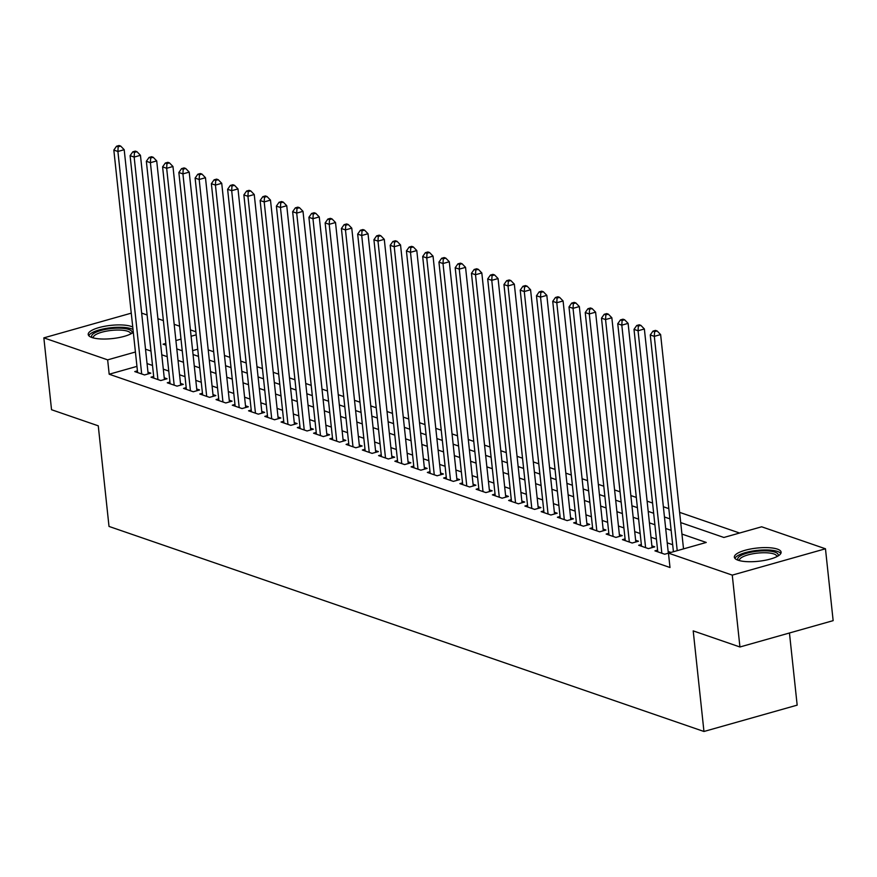 <?xml version="1.0" encoding="UTF-8"?>
<svg xmlns="http://www.w3.org/2000/svg" width="877" height="877" viewBox="0 0 877 877"><rect width="100%" height="100%" fill="white"/><g stroke="black" fill="none" stroke-linecap="round" stroke-linejoin="round"><path stroke-width="1.32" d="M738.083 560.217A23.504 6.643 173.9 0 1 734.356 557.169A23.504 6.643 173.9 0 1 750.789 548.969A23.504 6.643 173.9 0 1 777.384 549.112A23.504 6.643 173.9 0 1 781.111 552.17A23.504 6.643 173.9 0 1 764.678 560.37A23.504 6.643 173.9 0 1 738.083 560.217M133.315 332.317A23.504 6.643 173.9 0 1 113.846 338.401A23.504 6.643 173.9 0 1 91.942 337.524A23.504 6.643 173.9 0 1 88.215 334.466A23.504 6.643 173.9 0 1 104.637 326.277A23.504 6.643 173.9 0 1 131.243 326.419A23.504 6.643 173.9 0 1 132.745 327.044M789.453 632.986L797.171 705.141L703.957 731.484L109.011 526.43L98.268 425.827L51.535 409.723L43.85 337.864L131.265 313.155M141.657 313.1L147.117 314.986M157.915 318.702L163.374 320.587M174.172 324.304L179.621 326.189M190.43 329.905L195.878 331.791M739.596 533.03L679.62 512.354M668.822 508.627L663.363 506.753M652.565 503.025L647.105 501.151M636.307 497.423L630.848 495.549M620.05 491.822L614.602 489.947M603.793 486.22L598.344 484.345M587.546 480.618L582.087 478.743M571.289 475.016L565.829 473.142M555.031 469.414L549.572 467.529M538.774 463.812L533.326 461.927M522.517 458.211L517.068 456.325M506.27 452.609L500.811 450.723M490.013 447.007L484.553 445.121M473.755 441.405L468.296 439.52M457.498 435.803L452.05 433.918M441.241 430.201L435.792 428.316M424.994 424.6L419.535 422.714M408.737 418.998L403.277 417.112M392.479 413.385L387.02 411.51M376.222 407.783L370.774 405.908M359.965 402.181L354.516 400.307M343.718 396.579L338.259 394.705M327.461 390.978L322.002 389.103M311.203 385.376L305.744 383.501M294.946 379.774L289.498 377.899M278.689 374.172L273.24 372.297M262.442 368.57L256.983 366.696M246.185 362.968L240.726 361.094M229.927 357.367L224.468 355.492M213.67 351.765L208.222 349.879M680.716 522.593L723.876 537.469L761.664 526.792L825.465 548.783L732.262 575.126L668.46 553.135L706.248 542.457L681.944 534.071M732.262 575.126L739.936 646.985L833.15 620.642L825.465 548.783M657.597 550.109L654.933 550.855L664.689 554.22L668.46 553.157M641.339 544.507L638.675 545.253L648.432 548.618L654.735 546.842L651.885 545.856M625.082 538.906L622.429 539.651L632.174 543.016L638.478 541.23L635.628 540.254M608.824 533.304L606.171 534.049L615.917 537.415L622.221 535.628L619.37 534.652M592.578 527.702L589.914 528.447L599.671 531.813L605.963 530.026L603.124 529.05M576.321 522.1L573.657 522.845L583.413 526.211L589.706 524.424L586.866 523.448M560.063 516.487L557.399 517.244L567.156 520.609L573.448 518.822L570.609 517.847M543.806 510.885L541.153 511.642L550.899 515.007L557.202 513.22L554.352 512.245M527.548 505.284L524.895 506.04L534.641 509.405L540.945 507.619L538.094 506.643M511.302 499.682L508.638 500.438L518.395 503.804L524.687 502.017L521.848 501.041M495.045 494.08L492.381 494.836L502.137 498.191L508.43 496.415L505.59 495.439M478.787 488.478L476.123 489.234L485.88 492.589L492.172 490.813L489.333 489.837M462.53 482.876L459.866 483.633L469.623 486.987L475.926 485.211L473.076 484.236M446.272 477.274L443.619 478.031L453.365 481.385L459.669 479.609L456.818 478.634M430.015 471.673L427.362 472.429L437.119 475.783L443.411 474.008L440.572 473.021M413.769 466.071L411.105 466.827L420.861 470.182L427.154 468.406L424.315 467.419M397.511 460.469L394.847 461.225L404.604 464.58L410.896 462.804L408.057 461.817M381.254 454.867L378.59 455.612L388.347 458.978L394.65 457.202L391.8 456.215M364.996 449.265L362.344 450.011L372.089 453.376L378.393 451.6L375.542 450.614M348.739 443.663L346.086 444.409L355.843 447.774L362.135 445.998L359.296 445.012M332.493 438.062L329.829 438.807L339.585 442.172L345.878 440.397L343.039 439.41M316.235 432.46L313.571 433.205L323.328 436.571L329.62 434.795L326.781 433.808M299.978 426.858L297.314 427.603L307.071 430.969L313.374 429.193L310.524 428.206M283.72 421.256L281.068 422.001L290.813 425.367L297.117 423.58L294.266 422.604M267.463 415.654L264.81 416.4L274.567 419.765L280.859 417.978L278.02 417.003M251.217 410.052L248.553 410.798L258.309 414.163L264.602 412.376L261.763 411.401M234.959 404.44L232.295 405.196L242.052 408.561L248.344 406.775L245.505 405.799M218.702 398.838L216.038 399.594L225.795 402.96L232.098 401.173L229.248 400.197M202.444 393.236L199.792 393.992L209.537 397.358L215.841 395.571L212.99 394.595M186.187 387.634L183.534 388.39L193.291 391.756L199.583 389.969L196.744 388.993M169.941 382.032L167.277 382.789L177.033 386.143L183.326 384.367L180.487 383.392M153.683 376.43L151.019 377.187L160.776 380.541L167.069 378.765L164.229 377.79M197.742 349.199L192.644 350.636M136.955 366.378L109.186 374.227L669.995 567.507L668.46 553.135M684.181 548.695L683.479 548.443M672.67 544.727L667.222 542.841M656.424 539.125L650.964 537.239M640.166 533.523L634.707 531.637M623.909 527.921L618.449 526.036M607.651 522.319L602.203 520.434M591.394 516.717L585.946 514.832M575.148 511.116L569.688 509.23M558.89 505.514L553.431 503.628M542.633 499.912L537.173 498.026M526.375 494.299L520.927 492.425M510.118 488.697L504.67 486.823M493.872 483.095L488.412 481.221M477.614 477.494L472.155 475.619M461.357 471.892L455.897 470.017M445.099 466.29L439.651 464.415M428.842 460.688L423.394 458.814M412.596 455.086L407.136 453.212M396.338 449.484L390.879 447.61M380.081 443.883L374.622 442.008M363.823 438.281L358.375 436.395M347.566 432.679L342.118 430.793M331.32 427.077L325.86 425.192M315.062 421.475L309.603 419.59M298.805 415.873L293.346 413.988M282.547 410.272L277.099 408.386M266.29 404.67L260.842 402.784M250.044 399.068L244.584 397.182M233.786 393.466L228.327 391.58M217.529 387.864L212.07 385.979M201.271 382.251L195.823 380.377M185.014 376.65L179.566 374.775M168.768 371.048L163.308 369.173M152.51 365.446L147.051 363.571M137.426 370.828L134.762 371.585L144.519 374.939L150.822 373.163L147.972 372.188M670.949 552.433L668.142 551.458M739.936 646.985L693.203 630.881L703.957 731.484M109.186 374.227L107.652 359.855L43.85 337.864M135.42 352.006L107.652 359.855M671.135 530.355L665.687 528.469M654.889 524.753L649.429 522.867M638.631 519.151L633.172 517.266M622.374 513.549L616.915 511.664M606.117 507.947L600.668 506.062M589.859 502.346L584.411 500.46M573.613 496.744L568.153 494.858M557.355 491.142L551.896 489.256M541.098 485.529L535.639 483.655M524.841 479.927L519.392 478.053M508.583 474.325L503.135 472.451M492.337 468.724L486.878 466.849M476.079 463.122L470.62 461.247M459.822 457.52L454.363 455.645M443.565 451.918L438.116 450.044M427.307 446.316L421.859 444.442M411.061 440.714L405.602 438.84M394.803 435.113L389.344 433.238M378.546 429.511L373.087 427.636M362.289 423.909L356.84 422.023M346.031 418.307L340.583 416.422M329.785 412.705L324.326 410.82M313.527 407.103L308.068 405.218M297.27 401.502L291.811 399.616M281.013 395.9L275.553 394.014M264.755 390.298L259.307 388.412M248.498 384.696L243.05 382.81M232.252 379.094L226.792 377.209M215.994 373.492L210.535 371.607M199.737 367.88L194.277 366.005M183.479 362.278L178.031 360.403M167.222 356.676L161.774 354.801M150.976 351.074L145.516 349.199M165.808 343.411L163.078 344.19L166.005 345.198M176.803 348.914L182.252 350.8M193.061 354.516L198.509 356.402M209.307 360.118L214.766 362.004M225.564 365.72L231.024 367.606M241.822 371.322L247.281 373.207M258.079 376.935L263.528 378.809M274.337 382.536L279.785 384.411M290.583 388.138L296.042 390.013M306.84 393.74L312.3 395.615M323.098 399.342L328.557 401.217M339.355 404.944L344.804 406.818M355.613 410.546L361.061 412.42M371.859 416.147L377.318 418.022M388.116 421.749L393.576 423.624M404.374 427.351L409.833 429.226M420.631 432.953L426.079 434.839M436.889 438.555L442.337 440.44M453.135 444.157L458.594 446.042M469.392 449.758L474.852 451.644M485.65 455.36L491.109 457.246M501.907 460.962L507.355 462.848M518.164 466.564L523.613 468.45M534.411 472.166L539.87 474.051M550.668 477.768L556.128 479.653M566.926 483.37L572.385 485.255M583.183 488.982L588.631 490.857M599.44 494.584L604.889 496.459M615.687 500.186L621.146 502.061M631.944 505.788L637.404 507.662M648.202 511.39L653.661 513.264M664.459 516.991L669.907 518.866M196.207 334.828L191.109 336.264M181.002 339.114L175.904 340.561M148.158 373.92L124.194 149.704L117.902 151.48L141.679 373.964M118.165 146.788L120.686 146.075L119.064 145.516L116.542 146.229L118.165 146.788L117.902 151.48L113.835 150.077L137.612 372.561M124.194 149.704L120.686 146.075M116.542 146.229L113.835 150.077M92.217 337.623A20.346 5.755 173.9 0 1 103.76 329.763A20.346 5.755 173.9 0 1 128.842 329.467A20.346 5.755 173.9 0 1 131.714 333.403M130.728 333.929A18.834 5.328 -6.1 0 0 130.717 333.709A18.834 5.328 -6.1 0 0 127.735 331.265A18.834 5.328 -6.1 0 0 106.424 331.144A18.834 5.328 -6.1 0 0 93.258 337.711A18.834 5.328 -6.1 0 0 93.302 337.93M133.008 329.456A23.361 6.61 -6.1 0 0 131.353 328.754A23.361 6.61 -6.1 0 0 106.698 328.305A23.361 6.61 -6.1 0 0 88.785 335.694M738.357 560.315A20.346 5.755 173.9 0 1 739.969 556.095A20.346 5.755 173.9 0 1 764.558 550.855A20.346 5.755 173.9 0 1 777.866 556.095M776.869 556.632A18.834 5.328 -6.1 0 0 776.858 556.402A18.834 5.328 -6.1 0 0 762.256 552.773A18.834 5.328 -6.1 0 0 741.46 557.597A18.834 5.328 -6.1 0 0 739.399 560.403A18.834 5.328 -6.1 0 0 739.443 560.633M780.804 553.486A23.361 6.61 -6.1 0 0 761.302 550.065A23.361 6.61 -6.1 0 0 737.305 555.963A23.361 6.61 -6.1 0 0 734.926 558.386M164.416 379.522L140.452 155.306L134.159 157.082L157.926 379.566M134.422 152.39L136.944 151.677L135.321 151.118L132.8 151.831L134.422 152.39L134.159 157.082L130.092 155.678L153.87 378.162M140.452 155.306L136.944 151.677M132.8 151.831L130.092 155.678M180.673 385.124L156.709 160.908L150.405 162.684L174.183 385.167M150.68 157.992L153.201 157.279L151.578 156.72L149.057 157.432L150.68 157.992L150.405 162.684L146.349 161.28L170.127 383.764M156.709 160.908L153.201 157.279M149.057 157.432L146.349 161.28M196.919 390.725L172.966 166.509L166.663 168.285L190.441 390.769M166.937 163.593L169.458 162.881L167.825 162.322L165.315 163.034L166.937 163.593L166.663 168.285L162.596 166.882L186.373 389.366M172.966 166.509L169.458 162.881M165.315 163.034L162.596 166.882M213.177 396.327L189.213 172.111L182.92 173.887L206.698 396.371M183.194 169.195L185.705 168.483L184.082 167.924L181.561 168.636L183.194 169.195L182.92 173.887L178.853 172.495L202.631 394.968M189.213 172.111L185.705 168.483M181.561 168.636L178.853 172.495M229.434 401.929L205.47 177.713L199.178 179.489L222.955 401.973M199.441 174.797L201.962 174.084L200.34 173.525L197.818 174.238L199.441 174.797L199.178 179.489L195.111 178.097L218.888 400.57M205.47 177.713L201.962 174.084M197.818 174.238L195.111 178.097M245.692 407.531L221.728 183.315L215.435 185.091L239.202 407.575M215.698 180.399L218.22 179.697L216.597 179.127L214.076 179.84L215.698 180.399L215.435 185.091L211.368 183.699L235.146 406.172M221.728 183.315L218.22 179.697M214.076 179.84L211.368 183.699M261.949 413.133L237.985 188.917L231.681 190.693L255.459 413.177M231.956 186.012L234.477 185.299L232.854 184.729L230.333 185.442L231.956 186.012L231.681 190.693L227.625 189.3L251.403 411.784M237.985 188.917L234.477 185.299M230.333 185.442L227.625 189.3M278.195 418.735L254.242 194.519L247.939 196.295L271.717 418.778M248.213 191.614L250.734 190.901L249.101 190.342L246.59 191.043L248.213 191.614L247.939 196.295L243.872 194.902L267.649 417.386M254.242 194.519L250.734 190.901M246.59 191.043L243.872 194.902M294.453 424.336L270.489 200.12L264.196 201.907L287.974 424.38M264.47 197.215L266.981 196.503L265.358 195.944L262.837 196.656L264.47 197.215L264.196 201.907L260.129 200.504L283.907 422.988M270.489 200.12L266.981 196.503M262.837 196.656L260.129 200.504M310.71 429.938L286.746 205.722L280.454 207.509L304.231 429.982M280.717 202.817L283.238 202.105L281.616 201.546L279.094 202.258L280.717 202.817L280.454 207.509L276.387 206.106L300.164 428.59M286.746 205.722L283.238 202.105M279.094 202.258L276.387 206.106M326.968 435.54L303.003 211.324L296.711 213.111L320.478 435.584M296.974 208.419L299.495 207.706L297.873 207.147L295.352 207.86L296.974 208.419L296.711 213.111L292.644 211.708L316.422 434.192M303.003 211.324L299.495 207.706M295.352 207.86L292.644 211.708M343.225 441.142L319.261 216.926L312.957 218.713L336.735 441.197M313.232 214.021L315.753 213.308L314.13 212.749L311.609 213.462L313.232 214.021L312.957 218.713L308.901 217.31L332.679 439.794M319.261 216.926L315.753 213.308M311.609 213.462L308.901 217.31M359.471 446.744L335.518 222.528L329.215 224.315L352.993 446.799M329.489 219.623L332.01 218.91L330.377 218.351L327.866 219.064L329.489 219.623L329.215 224.315L325.148 222.911L348.925 445.395M335.518 222.528L332.01 218.91M327.866 219.064L325.148 222.911M375.729 452.346L351.765 228.13L345.472 229.917L369.25 452.4M345.746 225.225L348.257 224.512L346.634 223.953L344.113 224.665L345.746 225.225L345.472 229.917L341.405 228.513L365.183 450.997M351.765 228.13L348.257 224.512M344.113 224.665L341.405 228.513M391.986 457.947L368.022 233.731L361.73 235.518L385.507 458.002M361.993 230.826L364.514 230.114L362.892 229.555L360.37 230.267L361.993 230.826L361.73 235.518L357.663 234.115L381.44 456.599M368.022 233.731L364.514 230.114M360.37 230.267L357.663 234.115M408.243 463.549L384.279 239.344L377.987 241.12L401.754 463.604M378.25 236.428L380.771 235.716L379.149 235.157L376.628 235.869L378.25 236.428L377.987 241.12L373.92 239.717L397.698 462.201M384.279 239.344L380.771 235.716M376.628 235.869L373.92 239.717M424.501 469.151L400.537 244.946L394.233 246.722L418.011 469.206M394.507 242.03L397.029 241.318L395.406 240.758L392.885 241.471L394.507 242.03L394.233 246.722L390.177 245.319L413.955 467.803M400.537 244.946L397.029 241.318M392.885 241.471L390.177 245.319M440.747 474.753L416.794 250.548L410.491 252.324L434.268 474.808M410.765 247.632L413.286 246.919L411.653 246.36L409.142 247.073L410.765 247.632L410.491 252.324L406.424 250.921L430.201 473.405M416.794 250.548L413.286 246.919M409.142 247.073L406.424 250.921M457.005 480.366L433.041 256.15L426.748 257.926L450.526 480.41M427.022 253.234L429.544 252.521L427.91 251.962L425.389 252.675L427.022 253.234L426.748 257.926L422.681 256.522L446.459 479.006M433.041 256.15L429.544 252.521M425.389 252.675L422.681 256.522M473.262 485.968L449.298 261.752L443.006 263.528L466.783 486.011M443.28 258.836L445.79 258.123L444.168 257.564L441.646 258.276L443.28 258.836L443.006 263.528L438.938 262.124L462.716 484.608M449.298 261.752L445.79 258.123M441.646 258.276L438.938 262.124M489.519 491.569L465.555 267.353L459.263 269.129L483.03 491.613M459.526 264.437L462.047 263.725L460.425 263.166L457.904 263.878L459.526 264.437L459.263 269.129L455.196 267.726L478.974 490.21M465.555 267.353L462.047 263.725M457.904 263.878L455.196 267.726M505.777 497.171L481.813 272.955L475.509 274.731L499.287 497.215M475.783 270.039L478.305 269.327L476.682 268.768L474.161 269.48L475.783 270.039L475.509 274.731L471.453 273.328L495.231 495.812M481.813 272.955L478.305 269.327M474.161 269.48L471.453 273.328M522.023 502.773L498.07 278.557L491.767 280.333L515.544 502.817M492.041 275.641L494.562 274.929L492.929 274.369L490.418 275.082L492.041 275.641L491.767 280.333L487.7 278.93L511.477 501.414M498.07 278.557L494.562 274.929M490.418 275.082L487.7 278.93M538.281 508.375L514.328 284.159L508.024 285.935L531.802 508.419M508.298 281.243L510.82 280.53L509.186 279.971L506.665 280.684L508.298 281.243L508.024 285.935L503.957 284.543L527.735 507.016M514.328 284.159L510.82 280.53M506.665 280.684L503.957 284.543M554.538 513.977L530.574 289.761L524.282 291.537L548.059 514.021M524.556 286.845L527.066 286.132L525.444 285.573L522.922 286.286L524.556 286.845L524.282 291.537L520.214 290.144L543.992 512.617M530.574 289.761L527.066 286.132M522.922 286.286L520.214 290.144M570.795 519.579L546.831 295.363L540.539 297.139L564.306 519.622M540.802 292.447L543.323 291.745L541.701 291.175L539.18 291.888L540.802 292.447L540.539 297.139L536.472 295.746L560.25 518.219M546.831 295.363L543.323 291.745M539.18 291.888L536.472 295.746M587.053 525.18L563.089 300.964L556.785 302.74L580.563 525.224M557.059 298.059L559.581 297.347L557.958 296.777L555.437 297.489L557.059 298.059L556.785 302.74L552.729 301.348L576.507 523.832M563.089 300.964L559.581 297.347M555.437 297.489L552.729 301.348M603.299 530.782L579.346 306.566L573.043 308.342L596.82 530.826M573.317 303.661L575.838 302.949L574.205 302.39L571.694 303.091L573.317 303.661L573.043 308.342L568.987 306.95L592.753 529.434M579.346 306.566L575.838 302.949M571.694 303.091L568.987 306.95M619.557 536.384L595.604 312.168L589.3 313.955L613.078 536.428M589.574 309.263L592.096 308.551L590.462 307.991L587.941 308.704L589.574 309.263L589.3 313.955L585.233 312.552L609.011 535.036M595.604 312.168L592.096 308.551M587.941 308.704L585.233 312.552M635.814 541.986L611.85 317.77L605.558 319.557L629.335 542.03M605.832 314.865L608.342 314.152L606.72 313.593L604.198 314.306L605.832 314.865L605.558 319.557L601.49 318.154L625.268 540.638M611.85 317.77L608.342 314.152M604.198 314.306L601.49 318.154M652.071 547.588L628.107 323.372L621.815 325.159L645.593 547.632M622.078 320.467L624.599 319.754L622.977 319.195L620.456 319.908L622.078 320.467L621.815 325.159L617.748 323.756L641.525 546.239M628.107 323.372L624.599 319.754M620.456 319.908L617.748 323.756M668.329 553.19L644.365 328.974L638.061 330.761L661.839 553.244M638.335 326.069L640.857 325.356L639.234 324.797L636.713 325.51L638.335 326.069L638.061 330.761L634.005 329.357L657.783 551.841M644.365 328.974L640.857 325.356M636.713 325.51L634.005 329.357M683.523 548.87L660.622 334.575L654.319 336.362L677.219 550.657M654.593 331.67L657.114 330.958L655.481 330.399L652.97 331.111L654.593 331.67L654.319 336.362L650.263 334.959L673.426 551.732M660.622 334.575L657.114 330.958M652.97 331.111L650.263 334.959"/></g></svg>
